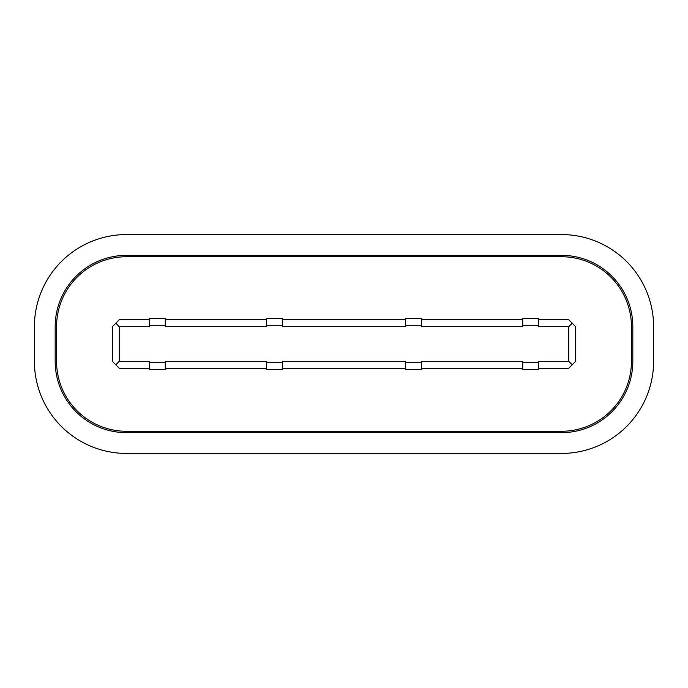 <?xml version="1.0" encoding="UTF-8"?>
<svg xmlns="http://www.w3.org/2000/svg" width="688" height="688" viewBox="0 0 688 688"><rect width="100%" height="100%" fill="white"/><g stroke="black" fill="none" stroke-linecap="round" stroke-linejoin="round"><path stroke-width="1.03" d="M126.515 234.565L561.485 234.565A92.115 92.115 0 0 1 653.6 326.688L653.6 361.312A92.115 92.115 0 0 1 561.485 453.435L126.515 453.435A92.115 92.115 0 0 1 34.4 361.312L34.4 326.688A92.115 92.115 0 0 1 126.515 234.565L188.856 234.565M126.515 255.343A71.337 71.337 0 0 0 55.178 326.688L55.178 361.312A71.337 71.337 0 0 0 126.515 432.657L561.485 432.657A71.337 71.337 0 0 0 632.822 361.312L632.822 326.688A71.337 71.337 0 0 0 561.485 255.343L126.515 255.343M499.144 234.565L561.485 234.565M499.144 453.435L561.485 453.435M188.856 453.435L126.515 453.435M561.485 256.727A69.952 69.952 0 0 1 631.438 326.688L631.438 361.312A69.952 69.952 0 0 1 561.485 431.273L126.515 431.273A69.952 69.952 0 0 1 56.562 361.312L56.562 326.688A69.952 69.952 0 0 1 126.515 256.727L561.485 256.727M115.782 323.222L112.316 326.688L112.316 361.312L115.782 364.778L119.248 361.312L119.248 326.688L115.782 323.222L119.248 319.757L149.373 319.757M119.248 326.688L149.373 326.688L149.373 325.304L165.301 325.304L165.301 326.688L266.428 326.688L266.428 325.304L282.355 325.304L282.355 326.688L405.645 326.688L405.645 325.304L421.572 325.304L421.572 326.688L522.699 326.688L522.699 325.304L538.627 325.304L538.627 326.688L568.752 326.688L568.752 361.312L538.627 361.312L538.627 362.696L522.699 362.696L522.699 361.312L421.572 361.312L421.572 362.696L405.645 362.696L405.645 361.312L282.355 361.312L282.355 362.696L266.428 362.696L266.428 361.312L165.301 361.312L165.301 362.696L149.373 362.696L149.373 361.312L119.248 361.312M115.782 364.778L119.248 368.243L149.373 368.243M538.627 319.757L568.752 319.757L572.218 323.222L568.752 326.688M538.627 325.304L538.627 318.372L522.699 318.372L522.699 325.304M421.572 319.757L522.699 319.757M421.572 325.304L421.572 318.372L405.645 318.372L405.645 325.304M282.355 319.757L405.645 319.757M282.355 325.304L282.355 318.372L266.428 318.372L266.428 325.304M165.301 319.757L266.428 319.757M165.301 325.304L165.301 318.372L149.373 318.372L149.373 325.304M568.752 361.312L572.218 364.778L575.684 361.312L575.684 326.688L572.218 323.222M572.218 364.778L568.752 368.243L538.627 368.243M522.699 362.696L522.699 369.628L538.627 369.628L538.627 362.696M522.699 368.243L421.572 368.243M405.645 362.696L405.645 369.628L421.572 369.628L421.572 362.696M405.645 368.243L282.355 368.243M266.428 362.696L266.428 369.628L282.355 369.628L282.355 362.696M266.428 368.243L165.301 368.243M149.373 362.696L149.373 369.628L165.301 369.628L165.301 362.696"/></g></svg>
